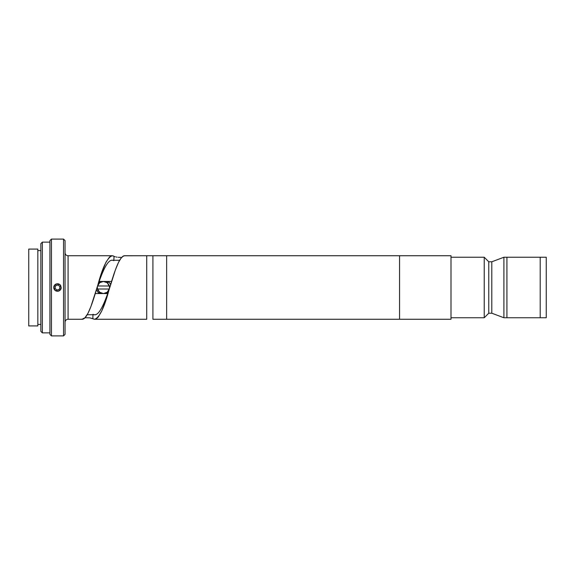 <?xml version="1.0" encoding="UTF-8"?>
<svg xmlns="http://www.w3.org/2000/svg" width="575" height="575" viewBox="0 0 575 575"><rect width="100%" height="100%" fill="white"/><g stroke="black" fill="none" stroke-linecap="round" stroke-linejoin="round"><path stroke-width="0.86" d="M59.498 289.175L57.04 290.08L55.028 288.406L55.473 285.825L57.931 284.92L59.944 286.594L57.931 284.92L55.473 285.825L55.028 288.406L57.04 290.08L59.498 289.175L59.944 286.594L59.498 289.175M59.85 284.668L57.155 283.827L54.654 285.135L53.813 287.831L55.128 290.332L57.823 291.173L60.325 289.865L61.158 287.169L59.85 284.668M119.65 260.274L112.132 260.274L119.65 260.274M87.199 314.726L94.71 314.726L87.199 314.726M107.683 293.552L95.263 293.552M99.166 281.448L111.586 281.448M42.363 242.125L40.847 243.635L40.847 331.365L42.363 332.875L42.363 242.125L42.363 332.875L49.924 332.875L42.363 332.875L40.847 331.365L40.847 243.635L42.363 242.125L49.924 242.125L42.363 242.125M37.828 324.408L40.847 324.408L37.828 324.408M40.847 250.592L37.828 250.592L40.847 250.592M37.828 249.083L28.75 249.083L28.75 325.917L37.828 325.917L37.828 249.083L28.75 249.083L28.75 325.917L37.828 325.917M109.466 287.5A6.052 6.052 0 0 0 109.279 285.991L107.122 282.72L103.421 281.448L99.712 282.72L97.556 285.991L109.279 285.991A6.052 6.052 0 0 1 109.279 289.009A6.052 6.052 0 0 1 109.272 289.031L97.556 289.009A6.052 6.052 0 0 1 97.52 286.163M109.142 289.462A6.052 6.052 0 0 1 97.556 289.009L99.712 292.28L103.421 293.552L107.122 292.28L109.279 289.009L97.556 289.009M97.764 285.351A6.052 6.052 0 0 1 109.279 285.991L97.57 285.991M503.901 257.248L491.798 261.79L491.798 313.21L503.901 317.752L503.901 257.248L503.901 317.752L506.927 317.752L506.927 257.248L503.901 257.248L540.198 257.248L506.927 257.248L506.927 317.752L503.901 317.752L491.798 313.21L491.798 261.79L491.798 313.21L488.772 313.21L488.772 261.79L484.236 257.248L484.236 317.752L488.772 313.21L484.236 317.752L484.236 257.248L450.994 257.248L484.236 257.248L488.772 261.79L488.772 313.21L488.772 261.79L491.798 261.79L503.901 257.248M540.198 317.752L506.927 317.752L540.198 317.752L540.198 257.248L540.198 317.752L546.25 317.752L546.25 257.248L540.198 257.248L546.25 257.248L546.25 317.752L540.198 317.752M450.994 317.752L484.236 317.752L450.994 317.752M491.798 261.79L488.772 261.79L488.772 313.21L491.798 313.21L491.798 261.79M450.994 255.738L399.567 255.738L399.567 319.262L450.994 319.262L450.994 255.738L450.994 319.262L399.567 319.262L399.567 255.738L450.994 255.738M399.567 255.738L166.642 255.738L166.642 319.262L399.567 319.262L399.567 255.738L399.567 319.262L166.642 319.262L166.642 255.738L399.567 255.738M166.642 319.262L152.907 319.262L166.642 319.262L166.642 255.738L152.907 255.738L152.907 319.262L152.907 255.738L152.907 319.262L152.907 255.738L166.642 255.738M146.726 319.262L94.609 319.262L146.726 319.262L146.726 255.738L146.726 319.262M152.907 255.738L146.726 255.738L146.726 318.651L146.726 255.738L152.907 255.738M107.992 292.704L106.504 292.704M100.33 292.704L98.239 292.704L96.463 289.627M106.504 282.296L109.207 282.296L110.745 284.69M98.857 282.296L100.33 282.296M109.106 289.57C114.36 271.903 119.614 255.235 124.861 255.738L146.726 255.738L124.365 255.782L122.892 256.4L120.93 258.355L118.457 262.495L115.345 270.027L105.491 301.07L101.861 310.68L98.232 317.041L96.427 318.701L94.609 319.262C99.446 317.659 104.276 307.762 109.106 289.57C103.744 305.131 98.368 317.501 93.013 314.295L92.819 318.715L89.736 317.831L84.942 317.745L89.736 317.831L94.609 319.262M120.707 257.348L119.471 257.363L120.707 257.348M118.256 257.305L119.471 257.363L118.256 257.305M116.071 256.982L117.113 257.169L116.071 256.982M114.497 256.515L115.194 256.752L114.497 256.515M112.865 255.803L114.022 256.285L113.836 260.705L114.022 256.285L112.24 255.738L68.073 255.738L112.24 255.738C107.403 257.341 102.566 267.238 97.736 285.43L102.271 271.285L105.893 262.38L109.516 256.996L112.24 255.738M81.988 319.262L68.073 319.262A3.026 3.026 0 0 0 65.047 322.287A3.026 3.026 0 0 1 68.073 319.262L81.988 319.262L84.942 317.781L87.896 313.468L90.85 306.734L97.736 285.43C92.489 303.097 87.228 319.765 81.988 319.262L81.262 319.175L81.988 319.262M93.984 319.197L92.819 318.715L93.013 314.295M65.047 252.713A3.026 3.026 0 0 0 68.073 255.738L68.073 319.262L68.073 255.738A3.026 3.026 0 0 1 65.047 252.713M63.538 239.099L65.047 240.609L63.538 239.099L51.441 239.099L63.538 239.099L63.538 335.901L51.441 335.901L49.924 334.391L51.441 335.901L51.441 239.099L49.924 240.609L51.441 239.099L51.441 335.901L63.538 335.901L63.538 239.099M65.047 334.391L63.538 335.901L65.047 334.391L65.047 240.609L65.047 334.391M56.034 290.993L57.486 291.281L54.812 290.174L56.034 290.993L53.993 288.945L54.812 290.174L53.777 288.24L53.777 286.76L54.812 284.826L53.993 286.048L55.387 284.359L57.486 283.719L56.041 284.007L58.226 283.791L60.159 284.826L58.938 284.007L60.634 285.401L61.194 288.233L60.167 290.174L60.979 288.952L58.938 290.993L60.159 290.174L58.226 291.209L56.041 290.993M113.836 260.705C108.474 257.499 103.105 269.869 97.736 285.43M49.924 240.609L49.924 334.391L49.924 240.609"/></g></svg>
